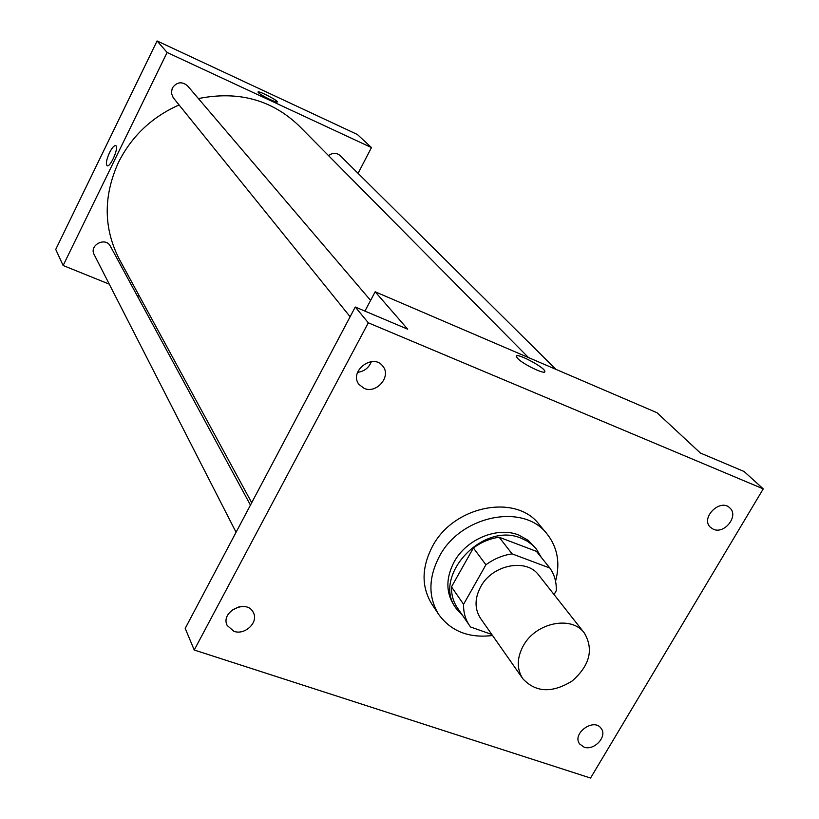 <?xml version="1.0" encoding="UTF-8"?>
<svg xmlns="http://www.w3.org/2000/svg" width="819" height="819" viewBox="0 0 819 819"><rect width="100%" height="100%" fill="white"/><g stroke="black" fill="none" stroke-linecap="round" stroke-linejoin="round"><path stroke-width="1.23" d="M523.3 645.781C535.708 622.542 571.723 615.192 584.346 633.015C593.888 649.385 589.844 665.366 572.225 680.947C552.221 693.335 535.759 692.598 522.829 678.746C516.605 669 516.758 658.015 523.3 645.781M522.829 678.746L480.548 618.396C474.518 608.978 474.559 598.443 480.681 586.773C492.27 564.608 526.515 557.913 538.748 575.133L584.346 633.015M473.392 547.952C481.337 542.127 489.916 538.554 499.15 537.233L536.435 551.351L549.866 568.048L512.09 553.869C502.723 555.231 493.99 558.875 485.923 564.793L473.392 547.952L451.494 586.875C451.32 594.789 453.296 601.801 457.422 607.913L470.536 626.975L491.809 634.469M554.053 594.563L556.224 590.816C556.623 582.217 554.504 574.631 549.866 568.048M485.923 564.793L463.574 604.299C463.38 612.315 465.366 619.41 469.533 625.583M499.15 537.233L512.09 553.869M451.494 586.875L463.574 604.299M541.339 557.442L536.394 549.088L532.79 545.259L527.446 541.277L521.314 538.288C482.698 521.048 431.388 576.924 456.285 608.63L462.735 615.673M456.285 608.63L453.921 605.169C445.802 592.25 445.864 577.835 454.115 561.947C466.308 539.168 497.43 526.3 518.714 535.042L528.132 540.294L536.394 549.088M492.536 635.503C468.99 638.349 451.064 631.357 438.769 614.526C428.132 597.143 428.317 577.804 439.332 556.51C460.554 515.376 523.72 502.723 547.092 534.008C557.555 547.368 560.38 563.124 555.558 581.255M438.769 614.526L431.9 604.166C421.324 586.895 421.478 567.7 432.36 546.59C453.327 505.804 515.919 493.355 539.148 524.447L547.092 534.008M584.029 747.123L579.678 743.99C571.529 733.67 593.888 717.434 601.136 728.398C607.729 736.281 594.164 751.105 584.029 747.123M233.917 631.306L227.17 625.47C220.024 611.598 247.256 598.392 253.419 612.714C258.763 622.297 244.871 635.524 233.917 631.306M364.148 388.38L359.06 384.51C348.423 371.631 372.952 352.62 382.78 366.134C391.717 376.167 376.597 394.174 364.148 388.38M713.39 529.258L710.401 527.303C700.071 517.997 720.321 497.901 729.883 507.985C739.045 515.796 724.508 534.479 713.39 529.258M763.257 488.871L368.315 322.819L194.236 650.02L590.55 778.05L763.257 488.871L744.113 471.519L700.399 453.03L656.981 412.715L375.174 291.789L407.698 329.197L355.272 307.012L368.315 322.819M517.567 358.343L516.328 356.48C515.161 351.791 544.901 367.342 544.85 371.386C546.109 375.378 523.054 364.373 517.567 358.343M357.555 372.358C364.23 371.447 368.837 367.874 371.386 361.65M231.439 610.524L239.261 606.725M355.272 307.012L185.207 628.388L194.236 650.02M375.174 291.789L364.926 311.097M516.379 356.111C517.342 352.805 544.983 367.629 544.85 371.386L544.789 371.765M251.709 502.702L119.318 259.193C103.46 228.347 103.194 196.028 118.53 162.244C131.757 136.097 151.935 116.994 179.074 104.934M198.413 98.577C238.124 90.633 271.621 99.672 298.915 125.696L528.511 357.586M250.44 505.098L110.401 246.232C105.651 236.476 88.821 245.137 94.165 254.596L236.067 532.268M328.542 155.62C332.637 152.621 336.496 152.6 340.11 155.569L555.958 369.369M350.123 316.738L173.229 97.707L171.355 93.1L172.266 88.104C176.73 81.951 181.808 81.173 187.49 85.77L370.608 300.409M358.067 173.362L371.478 147.584L167.107 52.477L63.135 265.51L109.255 284.132M136.957 295.311L139.517 296.345M167.107 52.477L157.074 40.95L357.381 134.49L371.478 147.584M258.384 92.629L258.026 92.076C257.596 90.059 277.733 100.276 277.293 101.853C277.836 103.685 260.811 95.393 258.384 92.629M157.074 40.95L55.743 249.426L63.135 265.51M115.786 145.659C119.318 147.103 110.135 168.13 107.054 165.663C105.682 163.769 106.511 159.439 109.531 152.662C112.121 147.594 114.21 145.27 115.786 145.659C119.318 147.103 110.135 168.13 107.054 165.663C105.682 163.769 106.501 159.439 109.521 152.651C112.049 147.727 114.107 145.383 115.694 145.618M258.026 92.076C257.596 90.059 277.733 100.287 277.293 101.853L277.283 101.925"/></g></svg>
